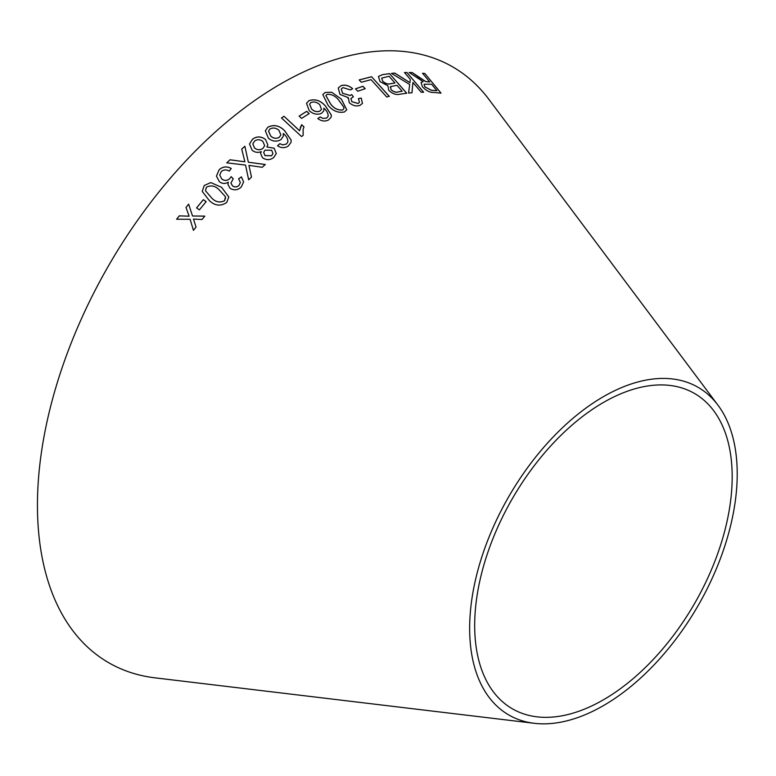 <?xml version="1.0" encoding="UTF-8"?>
<svg xmlns="http://www.w3.org/2000/svg" width="776" height="776" viewBox="0 0 776 776"><rect width="100%" height="100%" fill="white"/><g stroke="black" fill="none" stroke-linecap="round" stroke-linejoin="round"><path stroke-width="1.16" d="M534.276 723.3L154.967 677.836A344.001 198.607 -60 0 1 108.688 265.499A344.001 198.607 -60 0 1 488.919 99.396L717.955 405.159A189.198 109.232 -60 0 1 719.944 559.787A189.198 109.232 -60 0 1 603.427 705.617A189.198 109.232 -60 0 1 534.276 723.3A189.198 109.232 -60 0 1 508.833 496.514A189.198 109.232 -60 0 1 717.955 405.159M389.31 96.35L371.568 76.727L359.181 79.918L361.276 82.237L371.074 79.656L386.72 96.971L389.31 96.35M399.591 94.255L406.711 93.207L389.533 73.623L382.296 74.69L378.426 76.484L380.036 81.664L387.864 85.719L388.776 90.375C392.491 93.78 396.1 95.07 399.591 94.255M391.473 73.371L409.709 84.477L408.564 93.052L411.978 92.761L412.929 82.489L421.232 92.257L423.647 92.208L406.915 72.488L404.5 72.546L410.3 79.385L409.951 82.644L394.8 73.089L391.473 73.371M417.963 76.746L412.211 72.566L409.175 72.478L423.114 81.655L421.058 82.518L422.425 86.776C426.17 90.676 429.788 92.567 433.26 92.422L441.01 93.11L424.85 73.497L422.561 73.254L429.739 81.965L425.675 81.528L412.211 72.566M355.505 88.823L357.775 91.219L365.195 88.668L362.925 86.272L355.505 88.823M347.997 98.3L348.346 97.66L349.268 102.704C352.818 105.72 356.388 106.603 359.986 105.371L362.45 103.402L361.267 98.096L358.405 98.581L359.482 102.296L358.085 103.441L351.887 101.724L350.927 98.523L353.371 96.748L351.664 94.556L350.17 95.496L342.614 93.304L341.304 89.017L342.963 87.62L350.51 89.919L352.663 88.697C348.783 85.447 344.922 84.429 341.1 85.651L338.239 88.018L340.004 94.429L348.346 97.66L348.007 98.271M341.411 99.182L331.779 92.296L325.222 92.422L322.816 94.643L328.132 105.361C332.817 110.997 338.249 113.189 344.418 111.957L346.765 109.843L341.411 99.182L331.779 92.296M328.132 116.264L326.647 118.03L323.117 118.408L320.149 116.953L317.811 118.534C321.439 121.221 324.979 121.716 328.432 120.018L331.09 117.322L331.371 115.091L325.445 105.982C320.585 100.502 315.124 98.697 309.052 100.589L306.53 103.266L309.168 110.609C313.067 114.15 317.171 115.061 321.477 113.374L323.767 110.881L323.883 108.184C326.832 110.735 328.248 113.422 328.132 116.264L328.044 116.497M299.138 116.099L301.592 118.379L309.178 113.587L306.724 111.307L299.138 116.099M299.604 130.746L284.016 116.293L281.504 117.981L301.515 136.518L303.135 135.431L303.135 129.146L304.017 126.895L301.66 124.703L299.594 130.795L284.016 116.293M268.428 138.215C272.531 141.581 276.731 142.027 281.028 139.564L283.318 136.207L283.24 133.501C286.344 135.887 287.906 138.661 287.906 141.833L286.49 143.987L282.92 144.899L279.835 143.696L277.546 145.762C281.349 148.226 284.967 148.274 288.391 145.927L291.039 142.299L291.155 140.068L284.724 130.834C279.544 125.469 273.918 124.257 267.827 127.196L265.324 130.843L268.428 138.215M262.453 157.693C266.391 160.341 270.155 160.273 273.734 157.489L276.295 153.561L274.122 148.187L266.866 146.984L267.836 144.763L265.421 139.37C260.93 136.178 256.604 136.149 252.442 139.282L249.513 144.006L252.113 150.224C254.868 152.455 257.913 152.93 261.24 151.63L260.61 153.473L262.453 157.693M196.58 207.89L199.393 209.85L206.154 201.644L203.341 199.674L196.58 207.89M221.587 187.307L210.762 182.583L204.233 185.503L202.235 191.4L209.423 200.693C215.039 205.912 220.821 206.484 226.767 202.4L228.823 196.968L221.587 187.307L210.762 182.583L204.233 185.503M244.886 161.796L230.026 159.827L226.786 162.824L245.536 165.094L248.66 179.789L251.502 177.122L248.941 165.375L262.191 167.296L265.295 164.512L248.369 162.223L244.857 146.247L241.724 149.05L244.886 161.796L230.026 159.788L226.786 162.863M241.268 187.006L243.596 181.953L241.423 176.87L238.591 178.839L240.347 182.457L239.027 185.357C237.01 187.2 234.847 187.375 232.528 185.891L230.947 183.107L233.217 178.752L231.151 176.666L229.783 178.567C227.29 180.769 224.642 180.944 221.839 179.081L219.744 175.163L221.267 171.554C223.701 169.566 226.369 169.42 229.259 171.108L231.258 168.499C226.805 166.035 222.751 166.471 219.084 169.818L216.436 176.123L219.404 181.691C222.227 183.834 225.195 183.999 228.309 182.195L227.95 184.407L230.055 188.316C234.109 190.663 237.844 190.236 241.268 187.006M176.608 219.23L190.11 219.288L193.437 230.326L196.037 227.038L193.466 219.094L202.061 219.492L204.796 216.116L192.506 215.99L188.646 204.156L185.998 207.425L189.121 216.194L179.275 215.844L176.608 219.23M603.427 699.797A182.079 105.119 -60 0 1 536.885 716.82A182.079 105.119 -60 0 1 512.393 498.57A182.079 105.119 -60 0 1 713.648 410.659A182.079 105.119 -60 0 1 715.559 559.467A182.079 105.119 -60 0 1 603.427 699.797M189.121 216.194L179.285 215.874L176.618 219.249M193.447 230.356L190.11 219.288M193.884 220.287L193.466 219.094M204.806 216.145L192.506 215.99M192.516 216.019L188.646 204.156M188.655 204.185L186.007 207.454M243.596 181.972L241.423 176.87M241.423 176.909L238.591 178.878M240.356 182.496L239.027 185.357M239.027 185.396C237.01 187.239 234.847 187.414 232.528 185.92L230.947 183.107M233.217 178.79L231.151 176.666L229.783 178.567C227.29 180.808 224.642 180.973 221.839 179.12L221.839 179.081M221.839 179.12L219.744 175.163M231.258 168.537C226.805 166.074 222.751 166.51 219.084 169.857L219.084 169.818M219.084 169.857L216.436 176.142M228.309 182.224L227.95 184.436M251.502 177.161L248.941 165.375M265.285 164.56L248.369 162.223M248.359 162.262L244.857 146.247M244.847 146.286L241.724 149.089M228.823 196.988L221.587 187.346M204.233 185.542L202.235 191.41M225.641 197.705L224.555 200.722C219.957 203.031 215.699 202.148 211.78 198.103L205.446 190.683L206.464 187.171C211.062 184.93 215.321 185.833 219.22 189.868L225.486 196.745L224.545 200.693C219.947 202.992 215.689 202.119 211.77 198.074L205.446 190.683M206.154 201.673L203.341 199.713L196.59 207.919M261.24 151.63L260.61 153.493M276.285 153.59L274.122 148.187M274.112 148.226L266.866 146.984M267.836 144.782L265.421 139.37M265.411 139.408C260.92 136.227 256.594 136.198 252.433 139.331L252.442 139.282M252.433 139.331L249.503 144.045M272.958 153.561L271.6 155.753L264.994 155.627L263.665 152.368L265.043 150.127L271.697 150.301L272.958 153.561L271.6 155.714L265.004 155.588L263.665 152.368M263.015 148.323C260.27 150.282 257.467 150.214 254.606 148.119L252.801 143.919L254.518 141.116C257.244 139.195 260.028 139.292 262.88 141.407L264.674 145.675L263.025 148.284C260.28 150.234 257.477 150.166 254.606 148.08L252.801 143.919M264.665 145.723L263.025 148.284M291.039 142.318L291.136 140.116L284.714 130.882C279.535 125.518 273.909 124.305 267.817 127.245L265.314 130.863M283.308 136.227L283.24 133.501M286.49 143.987L287.906 141.833M286.48 144.026L282.92 144.899M282.91 144.947L279.835 143.696M279.826 143.744L277.536 145.81M279.302 137.265C276.382 138.923 273.55 138.564 270.814 136.178L268.506 131.192L269.912 129C273.026 127.4 276.033 127.836 278.933 130.3L280.883 134.966L279.311 137.226C276.392 138.885 273.559 138.516 270.824 136.13L268.515 131.144M280.873 135.014L279.311 137.226M304.008 126.944L301.641 124.752L300.196 127.933M284.006 116.342L281.494 118.03M303.106 135.451L303.125 129.194M309.168 113.645L306.704 111.356L299.119 116.157M331.08 117.341L331.342 115.149L325.425 106.031C320.566 100.55 315.105 98.756 309.032 100.638L306.52 103.295M323.757 110.91L323.883 108.184M328.112 116.322L326.647 118.03M326.628 118.078L323.117 118.408M323.097 118.466L320.149 116.953M320.129 117.001L317.791 118.582M319.877 111.094L319.896 111.046C316.957 112.181 314.202 111.511 311.613 109.018L309.614 104.081L311.021 102.471C314.135 101.413 317.064 102.18 319.809 104.77L321.477 109.358L319.877 111.094C316.938 112.239 314.183 111.56 311.593 109.067L309.605 104.11M321.458 109.406L319.896 111.046M346.756 109.862L341.392 99.231M331.759 92.354L325.222 92.422M325.202 92.48L322.806 94.672M343.797 108.834L342.507 110.056C337.841 110.357 333.903 108.397 330.702 104.168L325.862 95.593L327.113 94.352C331.769 94.119 335.678 96.108 338.87 100.317L343.933 107.369L343.826 108.776L342.536 109.998C337.861 110.299 333.923 108.339 330.721 104.11L325.881 95.545M362.44 103.431L361.267 98.096M361.238 98.154L358.376 98.639M359.463 102.325L358.085 103.441M358.056 103.499L351.887 101.724M351.868 101.772L350.917 98.552M353.342 96.806L351.664 94.556M351.635 94.614L350.17 95.496M350.141 95.555L342.614 93.304M342.585 93.353L341.295 89.046M352.644 88.755C348.754 85.496 344.893 84.487 341.071 85.709L341.1 85.651M341.071 85.709L338.229 88.047M365.166 88.726L362.896 86.33L355.476 88.881M429.739 81.965L425.636 81.587L417.915 76.814M412.163 72.624L409.136 72.546M421.038 82.557L423.114 81.655M440.962 93.168L424.85 73.497M424.802 73.555L422.513 73.313M436.936 90.705L431.33 90.317L424.86 86.922L424.074 84.254L431.592 84.215L436.936 90.705L431.378 90.258L424.909 86.864L424.074 84.254M409.951 82.644L394.761 73.148L391.434 73.429M411.94 92.819L412.929 82.489M423.599 92.266L406.915 72.488M406.866 72.546L404.461 72.604M406.673 93.266L389.533 73.623M389.494 73.681L382.296 74.69M382.258 74.748L378.407 76.514M391.007 89.657L390.658 86.572L397.002 85.321L402.191 91.238L398.35 91.869C396.08 92.732 393.636 91.995 391.007 89.657L390.619 86.631M390.658 86.572L390.163 87.096M382.675 81.218L381.714 78.104L389.067 76.271L394.974 83.013L390.541 83.74C388.068 84.535 385.449 83.701 382.675 81.218L381.695 78.133M394.974 83.013L390.57 83.682C388.097 84.477 385.478 83.643 382.714 81.16M402.191 91.238L398.389 91.811C396.119 92.674 393.665 91.937 391.046 89.599M389.271 96.408L371.568 76.727M371.529 76.785L359.152 79.977"/></g></svg>
